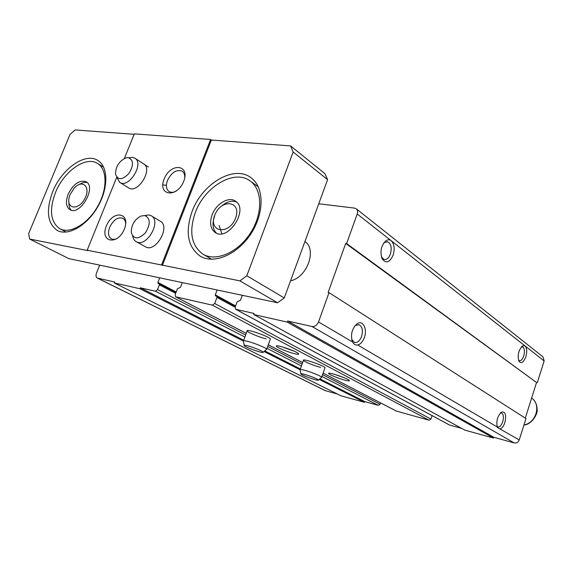 <?xml version="1.0" encoding="UTF-8"?>
<svg xmlns="http://www.w3.org/2000/svg" width="573" height="573" viewBox="0 0 573 573"><rect width="100%" height="100%" fill="white"/><g stroke="black" fill="none" stroke-linecap="round" stroke-linejoin="round"><path stroke-width="0.86" d="M242.329 295.31L240.467 300.288L237.129 301.792L235.195 306.956L235.711 309.27L254.068 313.452L253.674 314.505L464.904 430.144L493.532 438.08L493.783 437.285L514.189 442.929C516.552 443.316 518.236 442.313 519.238 439.921L497.5 427.58L497.235 426.992L357.731 345.01C355.468 345.283 353.727 344.258 352.517 341.945L318.516 321.962L329.024 292.645L328.114 292.466L345.705 243.425L346.622 243.568L357.215 214.001C357.932 211.738 357.609 210.005 356.241 208.787L354.544 208.106L318.76 203.773M253.674 314.505L287.295 322.119L287.689 321.03L311.991 326.51C314.856 326.789 317.027 325.278 318.516 321.962M99.666 265.134L96.493 273.035C95.648 275.484 95.906 277.153 97.281 278.055L114.636 282.023L114.271 282.94L139.977 288.756L140.349 287.818L155.405 291.213L157.518 289.601L159.38 284.817L159.187 283.757L158.105 283.492L157.912 282.425L159.702 277.833M97.281 278.055L325.156 390.607L337.483 394.059M319.197 379.405L364.471 402.303L340.956 395.793L114.271 282.94M300.03 369.714L264.046 351.514M243.382 341.057L139.977 288.756M364.471 402.303L364.722 401.594L319.856 378.846M300.359 368.955L264.769 350.905M243.704 340.226L140.349 287.818M364.722 401.594L378.352 405.362L380.078 404.252L380.544 402.891M182.286 282.611L180.474 287.309L177.422 288.756L175.166 294.601L175.596 296.793L212.404 305.158L214.689 303.475L216.988 297.394L216.759 296.27L215.527 295.962L215.29 294.844L217.131 289.981M396.358 411.049L429.105 420.224L430.939 419.078L432.085 415.626M344.932 380.15C348.327 381.024 349.795 381.117 349.329 380.429C348.047 378.488 328.372 371.791 328.587 373.36C328.007 374.176 338.385 378.481 344.932 380.15M294.407 353.67C297.767 354.494 299.163 354.515 298.597 353.727C297.015 351.442 276.057 344.215 276.351 346.042C275.742 347.045 287.496 351.994 294.407 353.67M324.92 367.995L325.006 367.737C324.683 365.846 301.935 358.053 303.446 360.345C303.697 361.484 314.197 365.796 320.586 367.393M270.263 339.366L270.384 339.023C269.869 336.766 245.337 328.222 247.149 330.929C247.536 332.326 259.454 337.296 266.173 338.879M235.711 309.27L449.325 424.958L461.774 428.432M493.532 438.08L287.295 322.119M493.783 437.285L287.689 321.03M500.422 428.869C502.242 428.017 503.724 425.918 504.863 422.566C506.539 414.909 505.443 411.414 501.597 412.08C497.565 415.848 496.111 420.818 497.235 426.992M519.238 439.921L525.978 418.569L329.024 292.645M357.731 345.01C360.567 344.23 362.773 341.737 364.356 337.54C367.673 328.859 362.766 319.526 356.979 323.852C351.886 328.723 350.375 334.696 352.445 341.787L352.517 341.945M525.298 418.132L536.543 382.499L345.705 243.425M536.543 382.499L346.622 243.568M537.302 382.671L544.149 360.961L525.054 345.949L522.569 345.899C518.472 350.175 517.283 355.324 518.995 361.348C521.315 363.962 523.607 362.423 525.864 356.743C527.239 351.664 526.967 348.069 525.054 345.949L391.166 240.689C389.49 239.442 387.692 239.5 385.772 240.853C380.995 245.874 379.799 251.898 382.191 258.917C385.994 263.816 389.64 262.556 393.128 255.143C394.955 248.754 394.296 243.933 391.166 240.689L357.215 214.001M544.149 360.961L543.032 356.9L356.241 208.787M166.414 185.337L162.804 184.9M304.936 241.52C317.241 249.484 307.064 277.626 290.547 280.806M381.417 256.919L384.082 259.49C386.696 259.913 388.802 258.108 390.392 254.083C392.018 247.801 391.087 243.697 387.599 241.763L384.411 242.515L383.523 243.317M351.679 339.366L354.494 342.461C357.409 342.962 359.765 340.971 361.57 336.494C363.182 330.492 362.322 326.567 358.977 324.719L355.575 325.414L354.608 326.216M518.479 360.102L519.346 360.704C521.065 360.926 522.533 359.335 523.751 355.933C524.961 351.185 524.553 348.169 522.533 346.901L521.251 347.052M496.992 426.219L497.923 426.928C499.785 427.179 501.382 425.453 502.714 421.771C503.918 417.173 503.538 414.265 501.583 413.047L500.272 413.169M281.744 346.729L294.157 351.206M334.417 374.284L344.316 377.772M524.137 424.4L524.897 424.987C533.929 422.96 537.99 411.743 537.123 409.702C537.159 405.526 535.784 401.981 533.005 399.066L532.911 398.994C540.826 406.236 535.827 422.251 524.775 424.801M531.615 398.099L532.911 398.994M55.531 192.413C63.89 171.234 85.878 155.677 97.539 163.463C107.387 169.236 107.624 189.283 97.517 206.703C87.54 224.186 69.949 234.25 59.893 228.785C50.445 222.174 48.992 210.047 55.531 192.413M68.158 194.218C73.444 183.897 79.418 179.721 86.086 181.705C96.88 186.999 80.07 216.193 69.956 209.697C66.01 206.874 65.408 201.717 68.158 194.218M195.364 212.425C204.69 186.648 234.35 168.885 250.072 180.918C262.549 189.47 263.064 213.6 250.48 233.01C238.053 252.521 215.978 262.011 203.064 254.24C191.289 245.695 188.725 231.757 195.364 212.425M212.132 214.825C216.107 203.766 228.727 196.217 235.41 201.123C249.198 209.159 228.269 241.763 215.262 232.552C210.406 228.906 209.36 222.99 212.132 214.825M210.599 139.483L211.365 140.041L290.575 145.914L293.161 152.024L246.82 275.763L239.908 280.877L161.55 264.998L210.599 139.483L134.347 133.867L124.37 158.485M116.763 177.243L87.175 250.222L88.013 250.652L29.674 239.041L68.853 258.616L277.583 302.766L284.265 297.967L327.598 179.65L324.963 173.698L290.575 145.914M29.674 239.041L28.65 233.619L70.085 134.347L75.142 129.942L134.168 134.318M277.583 302.766L239.908 280.877M87.175 250.222L161.55 264.998M327.598 179.65L293.161 152.024M284.265 297.967L246.82 275.763M106.363 225.984C112.781 209.632 131.052 212.332 124.362 229.042C117.658 245.824 99.559 242.343 106.363 225.984M143.651 163.907C153.285 169.214 137.699 194.233 128.71 187.908L119.807 182.45L116.713 177.114M160.211 221.128C170.976 226.543 155.555 253.252 145.392 246.77L136.231 241.663C134.34 240.581 133.158 238.719 132.692 236.076M164.122 179.062C170.525 162.417 190.401 164.293 183.718 181.319C177.007 198.423 157.296 195.737 164.122 179.062M52.766 191.511C61.741 168.799 85.327 152.089 97.825 160.461C108.34 166.657 108.584 188.137 97.739 206.817C87.039 225.576 68.194 236.363 57.436 230.547C47.287 223.463 45.733 210.449 52.766 191.511M192.113 211.373C202.133 183.725 233.97 164.63 250.831 177.609C264.139 186.784 264.669 212.633 251.175 233.447C237.852 254.376 214.223 264.547 200.392 256.289C187.715 247.121 184.957 232.151 192.113 211.373M211.365 140.041L162.381 265.449M176.133 191.167C173.397 192.578 171.055 192.7 169.092 191.547C166.191 189.305 165.661 185.58 167.495 180.366C171.685 172.244 176.577 169.185 182.178 171.177C184.048 172.502 184.9 174.729 184.735 177.845M117.422 238.304C115.109 239.521 113.089 239.686 111.355 238.805C108.268 236.649 107.71 232.796 109.672 227.237C113.454 219.746 117.88 216.766 122.944 218.299C124.628 219.309 125.544 221.114 125.695 223.728M222.403 205.406C227.474 201.445 232.194 200.328 236.57 202.061M216.494 233.182C212.662 229.25 212.01 223.649 214.546 216.372M214.753 215.197C221.063 198.229 242.157 200.822 235.56 218.177C228.935 235.603 207.992 232.18 214.753 215.197M79.604 184.341C82.405 182.579 84.947 181.999 87.239 182.601M71.26 210.212C69.584 208.543 68.81 206.065 68.932 202.763M70.128 194.498L74.275 188.037C82.899 178.554 91.365 187.579 84.453 199.325C77.763 211.201 65.587 208.586 69.455 196.403L70.128 194.498M128.23 157.654C133.645 159.867 133.874 165.139 128.911 173.469C122.407 180.123 117.952 180.388 115.553 174.264C115.567 166.729 118.955 161.292 125.702 157.955L128.23 157.654M128.875 157.761L132.427 157.374L134.899 158.205C144.518 163.498 128.782 188.775 119.807 182.45M144.654 215.512C150.455 218.241 150.735 223.986 145.478 232.745C138.566 239.557 133.838 239.528 131.296 232.652C131.167 225.21 134.369 219.681 140.901 216.042L148.98 214.968L151.208 215.756C161.98 221.164 146.387 248.152 136.231 241.663M221.815 233.748L219.122 225.497M247.457 345.741C253.094 347.131 263.315 351.356 263.179 352.237C263.967 353.921 245.359 347.417 244.227 345.612C243.862 345.075 244.936 345.118 247.457 345.741M243.389 341.078C243.16 340.505 244.506 340.577 247.421 341.293C254.147 342.919 266.359 347.954 266.66 349.201L266.381 349.559M304.292 374.298C311.776 376.554 316.489 378.474 318.445 380.049C319.075 381.482 301.727 375.508 300.854 373.99C300.567 373.524 301.713 373.625 304.292 374.298M300.059 369.793C299.894 369.291 301.319 369.427 304.32 370.208C310.724 371.848 321.46 376.203 321.646 377.227L321.439 377.5M514.189 442.929L311.991 326.51M325.55 390.757L97.704 278.206M378.352 405.362L321.919 376.468M301.427 365.975L266.975 348.334M244.893 337.024L155.405 291.213M380.078 404.252L322.57 374.627M302.107 364.084L267.698 346.364M245.645 334.997L157.518 289.601M175.66 293.319L159.38 284.817M175.961 292.545L159.287 283.828M176.176 291.994L157.912 282.425M396.752 411.256L323.1 373.123L396.552 411.178M302.659 362.537L268.293 344.745M246.254 333.343L175.825 296.878M429.105 420.224L212.404 305.158M430.939 419.078L214.689 303.475M235.102 307.243L216.988 297.394M235.381 306.448L216.881 296.37M235.582 305.918L215.29 294.844M449.576 425.059L235.997 309.377M175.968 292.531L159.187 283.757M302.651 362.566L268.279 344.774M246.247 333.364L175.596 296.793M235.388 306.426L216.759 296.27M386.832 241.656L387.599 241.763M381.518 257.127L382.191 258.917M384.411 242.515L385.772 240.853M358.44 324.605L358.977 324.719M351.908 339.918L352.445 341.787M355.575 325.414L356.979 323.852M518.715 360.761L518.995 361.348M521.444 346.837L522.569 345.899M497.163 426.799L497.5 427.58M500.494 412.932L501.597 412.08M276.823 345.82L276.351 346.042M328.945 373.195L328.587 373.36M203.064 254.24L211.595 259.254M250.072 180.918L258.33 186.855M59.893 228.785L66.174 232.094M97.539 163.463L103.684 167.259M134.899 158.205L148.357 166.972M151.208 215.756L160.275 221.164M263.179 352.237L266.696 349.294M244.177 345.333L243.461 341.179M266.66 349.201L270.384 339.023M243.511 340.756L247.278 330.578M318.445 380.049L321.668 377.299M300.818 373.782L300.109 369.879M321.646 377.227L325.006 367.737M300.145 369.556L303.54 360.088"/></g></svg>
